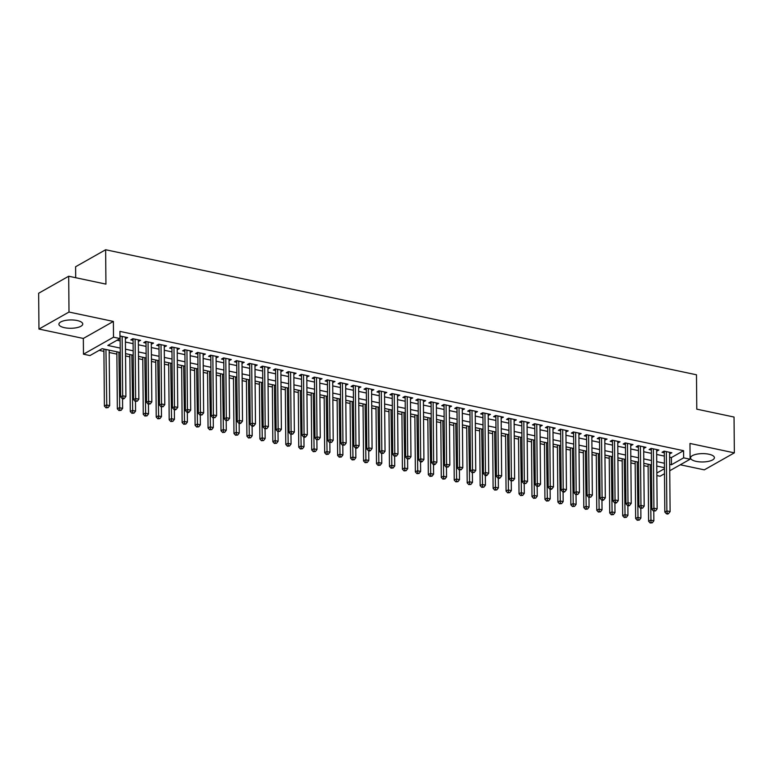 <?xml version="1.0" encoding="UTF-8"?>
<svg xmlns="http://www.w3.org/2000/svg" width="773" height="773" viewBox="0 0 773 773"><rect width="100%" height="100%" fill="white"/><g stroke="black" fill="none" stroke-linecap="round" stroke-linejoin="round"><path stroke-width="1.16" d="M64.497 327.694A11.924 4.174 179.5 0 0 76.614 327.713A11.924 4.174 179.5 0 0 82.75 324.013A11.924 4.174 179.5 0 0 77.155 320.524A11.924 4.174 179.5 0 0 65.038 320.505A11.924 4.174 179.5 0 0 58.903 324.216A11.924 4.174 179.5 0 0 64.497 327.694M696.154 461.375A11.924 4.174 179.5 0 0 708.281 461.394A11.924 4.174 179.5 0 0 714.416 457.693A11.924 4.174 179.5 0 0 708.822 454.205A11.924 4.174 179.5 0 0 696.695 454.186A11.924 4.174 179.5 0 0 690.56 457.896A11.924 4.174 179.5 0 0 696.154 461.375M120.25 352.507L102.133 348.671L89.958 355.57L83.474 354.198L113.515 337.192L119.999 338.564L107.814 345.454L120.211 348.082M83.339 338.448L113.38 321.433L69 312.041L68.691 276.232L38.65 293.247L38.959 329.056L83.339 338.448L83.474 354.198M75.696 277.72L75.599 266.753L105.64 249.747L696.483 374.789L696.782 409.159L734.041 417.043L734.35 452.852L689.97 443.46L690.105 459.22L669.747 470.747M680.288 464.776L704.309 469.858L734.35 452.852M664.5 473.723L660.074 476.226L656.857 475.55M99.147 350.372L103.92 351.377M109.206 352.498L116.878 354.121M125.545 355.957L129.835 356.865M138.502 358.701L142.792 359.6M151.46 361.435L155.75 362.344M164.417 364.18L168.707 365.088M177.375 366.924L181.665 367.832M190.332 369.668L194.622 370.576M203.289 372.412L207.579 373.311M216.247 375.147L220.537 376.055M229.204 377.891L233.494 378.799M242.162 380.635L246.452 381.543M255.119 383.379L259.399 384.287M268.076 386.123L272.357 387.022M281.034 388.858L285.314 389.766M293.991 391.602L298.272 392.51M306.949 394.346L311.229 395.254M319.906 397.09L324.187 397.998M332.863 399.834L337.144 400.733M345.821 402.569L350.101 403.477M358.778 405.313L363.059 406.221M371.736 408.057L376.016 408.965M384.693 410.801L388.974 411.709M397.651 413.545L401.931 414.444M410.608 416.28L414.888 417.188M423.565 419.024L427.846 419.932M436.523 421.768L440.803 422.676M449.48 424.512L453.761 425.421M462.438 427.247L466.718 428.155M475.395 429.991L479.675 430.899M488.352 432.735L492.633 433.643M501.31 435.479L505.59 436.387M514.267 438.223L518.548 439.132M527.225 440.958L531.505 441.866M540.172 443.702L544.463 444.61M553.13 446.446L557.42 447.354M566.087 449.19L570.377 450.099M579.045 451.934L583.335 452.833M592.002 454.669L596.292 455.577M604.959 457.413L609.25 458.321M617.917 460.157L622.207 461.066M630.874 462.901L635.164 463.81M643.832 465.646L648.122 466.544M69 312.041L38.959 329.056M125.4 338.719L127.651 337.608L119.97 335.984M138.357 341.453L140.609 340.352L132.83 338.709L130.801 339.859L133.072 340.342M151.315 344.198L153.566 343.096L145.788 341.453L143.759 342.603L146.029 343.077M164.272 346.942L166.524 345.84L158.745 344.198L156.716 345.347L158.987 345.821M177.23 349.686L179.481 348.584L171.703 346.932L169.673 348.082L171.944 348.565M190.187 352.42L192.438 351.319L184.66 349.676L182.631 350.826L184.902 351.309M203.144 355.165L205.396 354.063L197.617 352.42L195.588 353.57L197.859 354.053M216.102 357.909L218.353 356.807L210.575 355.165L208.546 356.314L210.816 356.788M229.059 360.653L231.311 359.551L223.532 357.909L221.503 359.059L223.774 359.532M242.017 363.397L244.268 362.295L236.49 360.643L234.461 361.793L236.731 362.276M254.974 366.131L257.225 365.03L249.447 363.387L247.418 364.537L249.689 365.02M267.931 368.876L270.183 367.774L262.405 366.131L260.375 367.281L262.646 367.764M280.879 371.62L283.14 370.518L275.362 368.876L273.333 370.025L275.603 370.499M293.837 374.364L296.098 373.262L288.319 371.62L286.29 372.76L288.561 373.243M306.794 377.108L309.055 376.007L301.277 374.354L299.248 375.504L301.518 375.987M319.751 379.843L322.012 378.741L314.234 377.098L312.205 378.248L314.476 378.731M332.709 382.587L334.97 381.485L327.192 379.843L325.162 380.992L327.433 381.476M345.666 385.331L347.927 384.229L340.149 382.587L338.12 383.737L340.391 384.21M358.624 388.075L360.885 386.973L353.106 385.331L351.077 386.471L353.348 386.954M371.581 390.819L373.842 389.718L366.064 388.065L364.035 389.215L366.305 389.698M384.539 393.554L386.79 392.452L379.021 390.809L376.992 391.959L379.263 392.442M397.496 396.298L399.747 395.196L391.979 393.554L389.95 394.703L392.211 395.187M410.453 399.042L412.705 397.94L404.936 396.298L402.907 397.448L405.168 397.921M423.411 401.786L425.662 400.685L417.893 399.042L415.864 400.182L418.125 400.665M436.368 404.53L438.62 403.429L430.851 401.776L428.822 402.926L431.083 403.409M449.326 407.265L451.577 406.163L443.808 404.521L441.779 405.67L444.04 406.154M462.283 410.009L464.534 408.907L456.766 407.265L454.737 408.415L456.998 408.898M475.24 412.753L477.492 411.651L469.723 410.009L467.694 411.159L469.955 411.632M488.198 415.497L490.449 414.396L482.681 412.743L480.651 413.893L482.912 414.376M501.155 418.241L503.407 417.14L495.638 415.488L493.609 416.637L495.87 417.12M514.113 420.976L516.364 419.874L508.595 418.232L506.566 419.381L508.827 419.865M527.07 423.72L529.321 422.618L521.553 420.976L519.524 422.126L521.785 422.599M540.027 426.464L542.279 425.363L534.51 423.72L532.481 424.87L534.742 425.343M552.985 429.208L555.236 428.107L547.468 426.454L545.429 427.604L547.699 428.087M565.942 431.952L568.194 430.851L560.425 429.199L558.386 430.348L560.657 430.832M578.9 434.687L581.151 433.585L573.373 431.943L571.344 433.093L573.614 433.576M591.857 437.431L594.108 436.33L586.33 434.687L584.301 435.837L586.572 436.31M604.815 440.175L607.066 439.074L599.288 437.431L597.258 438.581L599.529 439.054M617.772 442.919L620.023 441.818L612.245 440.166L610.216 441.315L612.487 441.798M630.729 445.663L632.981 444.562L625.202 442.91L623.173 444.06L625.444 444.543M643.687 448.398L645.938 447.296L638.16 445.654L636.131 446.804L638.401 447.287M656.644 451.142L658.896 450.041L651.117 448.398L649.088 449.548L651.359 450.021M669.631 457.21L671.389 457.577L683.564 450.688L119.931 331.404L119.999 338.564M117.003 340.255L120.144 340.922M125.429 342.033L133.101 343.656M138.386 344.777L146.058 346.401M151.344 347.521L159.016 349.145M164.301 350.266L171.973 351.889M177.259 353L184.931 354.633M190.216 355.744L197.888 357.368M203.173 358.488L210.845 360.112M216.131 361.233L223.803 362.856M229.088 363.977L236.76 365.6M242.046 366.711L249.718 368.344M255.003 369.455L262.675 371.079M267.96 372.2L275.632 373.823M280.908 374.944L288.59 376.567M293.866 377.688L301.547 379.311M306.823 380.422L314.505 382.055M319.78 383.166L327.462 384.79M332.738 385.911L340.42 387.534M345.695 388.655L353.377 390.278M358.653 391.399L366.334 393.022M371.61 394.133L379.292 395.757M384.567 396.878L392.24 398.501M397.525 399.622L405.197 401.245M410.482 402.366L418.154 403.989M423.44 405.11L431.112 406.733M436.397 407.844L444.069 409.468M449.355 410.589L457.027 412.212M462.312 413.333L469.984 414.956M475.269 416.077L482.941 417.7M488.227 418.821L495.899 420.444M501.184 421.556L508.856 423.179M514.142 424.3L521.814 425.923M527.099 427.044L534.771 428.667M540.056 429.788L547.728 431.411M553.014 432.532L560.686 434.155M565.971 435.267L573.643 436.89M578.929 438.011L586.601 439.634M591.886 440.755L599.558 442.378M604.844 443.499L612.516 445.122M617.801 446.243L625.473 447.867M630.758 448.978L638.43 450.601M643.716 451.722L651.388 453.345M656.673 454.466L664.345 456.089M669.602 453.886L671.853 452.785L664.075 451.142L662.046 452.292L664.316 452.765M113.38 321.433L113.515 337.192M683.564 450.688L683.632 457.848L690.105 459.22M68.691 276.232L105.94 284.116L105.64 249.747M664.442 467.684L656.77 466.051M651.484 464.94L643.812 463.317M638.527 462.196L630.855 460.573M625.57 459.452L617.898 457.829M612.612 456.708L604.94 455.084M599.664 453.973L591.983 452.34M586.707 451.229L579.025 449.606M573.75 448.485L566.068 446.862M560.792 445.741L553.11 444.117M547.835 442.997L540.153 441.373M534.877 440.262L527.196 438.629M521.92 437.518L514.238 435.895M508.963 434.774L501.281 433.151M496.005 432.03L488.323 430.406M483.048 429.286L475.376 427.662M470.09 426.551L462.418 424.928M457.133 423.807L449.461 422.184M444.175 421.063L436.503 419.439M431.218 418.319L423.546 416.695M418.261 415.574L410.589 413.951M405.303 412.84L397.631 411.217M392.346 410.096L384.674 408.473M379.388 407.352L371.716 405.728M366.431 404.608L358.759 402.984M353.474 401.863L345.802 400.24M340.516 399.129L332.844 397.506M327.559 396.385L319.887 394.761M314.601 393.641L306.929 392.017M301.644 390.896L293.972 389.273M288.687 388.152L281.014 386.529M275.729 385.418L268.057 383.795M262.772 382.674L255.1 381.05M249.814 379.93L242.142 378.306M236.857 377.185L229.185 375.562M223.899 374.441L216.227 372.818M210.942 371.707L203.27 370.083M197.985 368.963L190.313 367.339M185.027 366.218L177.355 364.595M172.07 363.474L164.398 361.851M159.112 360.74L151.44 359.107M146.165 357.996L138.483 356.372M133.207 355.251L125.526 353.628M656.828 473.018L664.451 468.709M669.689 464.37L671.457 464.747L683.632 457.848M125.487 349.193L133.169 350.826M138.444 351.937L146.126 353.561M151.402 354.681L159.074 356.305M164.359 357.426L172.031 359.049M177.317 360.17L184.989 361.793M190.274 362.904L197.946 364.537M203.231 365.648L210.903 367.272M216.189 368.392L223.861 370.016M229.146 371.137L236.818 372.76M242.104 373.881L249.776 375.504M255.061 376.615L262.733 378.248M268.018 379.359L275.69 380.983M280.976 382.104L288.648 383.727M293.933 384.848L301.605 386.471M306.891 387.592L314.563 389.215M319.848 390.326L327.52 391.95M332.805 393.071L340.478 394.694M345.763 395.815L353.435 397.438M358.72 398.559L366.392 400.182M371.678 401.303L379.35 402.926M384.635 404.037L392.307 405.661M397.593 406.782L405.265 408.405M410.55 409.526L418.222 411.149M423.507 412.27L431.179 413.893M436.465 415.014L444.137 416.637M449.422 417.749L457.094 419.372M462.38 420.493L470.052 422.116M475.337 423.237L483.009 424.86M488.285 425.981L495.966 427.604M501.242 428.725L508.924 430.348M514.2 431.46L521.881 433.083M527.157 434.204L534.839 435.827M540.114 436.948L547.796 438.571M553.072 439.692L560.754 441.315M566.029 442.436L573.711 444.06M578.987 445.171L586.668 446.794M591.944 447.915L599.626 449.538M604.901 450.659L612.574 452.282M617.859 453.403L625.531 455.026M630.816 456.147L638.488 457.771M643.774 458.882L651.446 460.505M656.731 461.626L664.403 463.249M671.389 457.577L671.457 464.747M669.805 452.35L669.824 453.935M656.847 449.606L656.866 451.19M643.89 446.871L643.909 448.446M630.932 444.127L630.952 445.702M617.975 441.383L617.994 442.968M605.027 438.639L605.037 440.224M592.07 435.895L592.079 437.479M579.112 433.16L579.122 434.735M566.155 430.416L566.165 431.991M553.197 427.672L553.207 429.257M540.24 424.928L540.25 426.512M527.283 422.184L527.292 423.768M514.325 419.449L514.335 421.024M501.368 416.705L501.377 418.29M488.41 413.961L488.42 415.545M475.453 411.217L475.463 412.801M462.496 408.473L462.505 410.057M449.538 405.738L449.548 407.313M436.581 402.994L436.59 404.579M423.623 400.25L423.633 401.834M410.666 397.506L410.676 399.09M397.709 394.761L397.718 396.346M384.751 392.027L384.761 393.602M371.794 389.283L371.803 390.867M358.836 386.539L358.846 388.123M345.879 383.795L345.898 385.379M332.921 381.05L332.941 382.635M319.964 378.316L319.983 379.891M307.007 375.572L307.026 377.156M294.049 372.828L294.069 374.412M281.092 370.083L281.111 371.668M268.134 367.339L268.154 368.924M255.177 364.605L255.196 366.18M242.22 361.861L242.239 363.445M229.262 359.116L229.281 360.701M216.305 356.372L216.324 357.957M203.347 353.638L203.367 355.213M190.39 350.894L190.409 352.469M177.432 348.15L177.452 349.734M164.485 345.405L164.494 346.99M151.527 342.661L151.537 344.246M138.57 339.927L138.58 341.502M125.613 337.183L125.622 338.758M664.867 451.306L664.307 451.625L664.828 512.064L666.867 510.914L666.345 451.616M667.244 513.33L666.432 513.794L667.727 514.064L668.539 513.601L667.244 513.33L666.867 510.914L670.104 511.6L669.582 452.302M664.828 512.064L666.432 513.794M668.539 513.601L670.104 511.6M648.103 464.215L648.595 521.263L650.624 520.113L653.861 520.799L653.784 511.117M650.141 464.65L651.001 522.529L650.19 522.983L652.296 522.799L651.001 522.529M653.861 520.799L652.296 522.799M650.19 522.983L648.595 521.263M651.91 448.562L651.349 448.881L651.871 509.32L653.91 508.18L653.388 448.871M654.287 510.586L653.475 511.05L655.581 510.866L654.287 510.586L653.91 508.18L657.147 508.856L656.625 449.557M651.871 509.32L653.475 511.05M655.581 510.866L657.147 508.856M638.952 445.818L638.392 446.137L638.923 506.586L640.952 505.436L640.43 446.137M641.329 507.842L640.517 508.305L642.624 508.122L641.329 507.842L640.952 505.436L644.189 506.122L643.667 446.823M638.923 506.586L640.517 508.305M642.624 508.122L644.189 506.122M625.995 443.074L625.434 443.393L625.966 503.841L627.995 502.692L627.473 443.393M628.372 505.107L627.56 505.561L628.855 505.842L629.666 505.378L628.372 505.107L627.995 502.692L631.232 503.378L630.71 444.079M625.966 503.841L627.56 505.561M629.666 505.378L631.232 503.378M613.037 440.339L612.477 440.649L613.008 501.097L615.037 499.947L614.516 440.649M615.414 502.363L614.603 502.817L615.897 503.097L616.709 502.634L615.414 502.363L615.037 499.947L618.274 500.633L617.753 441.335M613.008 501.097L614.603 502.817M616.709 502.634L618.274 500.633M635.145 461.481L635.638 518.519L637.667 517.369L640.904 518.055L640.827 508.373M637.184 461.906L638.044 519.785L637.232 520.239L639.339 520.055L638.044 519.785M640.904 518.055L639.339 520.055M637.232 520.239L635.638 518.519M622.188 458.737L622.68 515.775L624.71 514.625L627.947 515.311L627.869 505.629M624.226 459.172L625.086 517.04L624.275 517.504L626.381 517.311L625.086 517.04M627.947 515.311L626.381 517.311M624.275 517.504L622.68 515.775M609.23 455.993L609.723 513.03L611.752 511.881L614.989 512.567L614.912 502.885M611.269 456.428L612.129 514.296L611.317 514.76L613.424 514.576L612.129 514.296M614.989 512.567L613.424 514.576M611.317 514.76L609.723 513.03M596.273 453.249L596.766 510.296L598.795 509.146L602.032 509.832L601.954 500.141M598.312 453.683L599.172 511.552L598.36 512.016L600.476 511.832L599.172 511.552M602.032 509.832L600.476 511.832M598.36 512.016L596.766 510.296M600.08 437.595L599.519 437.914L600.051 498.353L602.08 497.203L601.558 437.905M602.457 499.619L601.645 500.083L602.94 500.353L603.752 499.889L602.457 499.619L602.08 497.203L605.317 497.889L604.795 438.591M600.051 498.353L601.645 500.083M603.752 499.889L605.317 497.889M583.315 450.514L583.808 507.552L585.837 506.402L589.074 507.088L588.997 497.406M585.354 450.939L586.214 508.818L585.403 509.272L587.519 509.088L586.214 508.818M589.074 507.088L587.519 509.088M585.403 509.272L583.808 507.552M587.122 434.851L586.562 435.17L587.094 495.619L589.123 494.469L588.601 435.17M589.499 496.875L588.688 497.339L590.794 497.155L589.499 496.875L589.123 494.469L592.36 495.155L591.838 435.846M587.094 495.619L588.688 497.339M590.794 497.155L592.36 495.155M570.358 447.77L570.851 504.808L572.88 503.658L576.117 504.344L576.04 494.662M572.397 448.195L573.257 506.073L572.445 506.528L574.561 506.344L573.257 506.073M576.117 504.344L574.561 506.344M572.445 506.528L570.851 504.808M574.165 432.107L573.605 432.426L574.136 492.874L576.165 491.725L575.643 432.426M576.542 494.131L575.73 494.594L577.837 494.411L576.542 494.131L576.165 491.725L579.402 492.411L578.88 433.112M574.136 492.874L575.73 494.594M577.837 494.411L579.402 492.411M557.401 445.026L557.893 502.064L559.923 500.914L563.169 501.6L563.082 491.918M559.439 445.461L560.309 503.329L559.488 503.793L561.604 503.6L560.309 503.329M563.169 501.6L561.604 503.6M559.488 503.793L557.893 502.064M561.208 429.373L560.647 429.682L561.179 490.13L563.208 488.98L562.686 429.682M563.585 491.396L562.773 491.85L564.068 492.13L564.879 491.667L563.585 491.396L563.208 488.98L566.445 489.667L565.923 430.368M561.179 490.13L562.773 491.85M564.879 491.667L566.445 489.667M544.443 442.282L544.936 499.319L546.965 498.17L550.212 498.856L550.125 489.174M546.482 442.716L547.352 500.585L546.54 501.049L548.646 500.865L547.352 500.585M550.212 498.856L548.646 500.865M546.54 501.049L544.936 499.319M548.25 426.628L547.69 426.938L548.221 487.386L550.25 486.236L549.729 426.938M550.627 488.652L549.816 489.106L551.11 489.386L551.922 488.923L550.627 488.652L550.25 486.236L553.487 486.922L552.966 427.624M548.221 487.386L549.816 489.106M551.922 488.923L553.487 486.922M535.293 423.884L534.732 424.203L535.264 484.642L537.293 483.492L536.771 424.193M537.67 485.908L536.858 486.372L538.965 486.178L537.67 485.908L537.293 483.492L540.53 484.178L540.008 424.879M535.264 484.642L536.858 486.372M538.965 486.178L540.53 484.178M522.335 421.14L521.775 421.459L522.306 481.908L524.336 480.758L523.814 421.459M524.712 483.164L523.901 483.627L526.007 483.444L524.712 483.164L524.336 480.758L527.572 481.444L527.06 422.135M522.306 481.908L523.901 483.627M526.007 483.444L527.572 481.444M509.378 418.396L508.818 418.715L509.349 479.163L511.378 478.014L510.856 418.715M511.755 480.42L510.943 480.883L513.05 480.7L511.755 480.42L511.378 478.014L514.615 478.7L514.103 419.401M509.349 479.163L510.943 480.883M513.05 480.7L514.615 478.7M496.421 415.661L495.86 415.971L496.392 476.419L498.421 475.269L497.899 415.971M498.798 477.685L497.986 478.139L499.281 478.419L500.092 477.956L498.798 477.685L498.421 475.269L501.658 475.955L501.146 416.657M496.392 476.419L497.986 478.139M500.092 477.956L501.658 475.955M483.463 412.917L482.903 413.236L483.434 473.675L485.463 472.525L484.942 413.226M485.84 474.941L485.029 475.395L486.323 475.675L487.135 475.211L485.84 474.941L485.463 472.525L488.7 473.211L488.188 413.913M483.434 473.675L485.029 475.395M487.135 475.211L488.7 473.211M470.506 410.173L469.945 410.492L470.477 470.931L472.506 469.781L471.984 410.482M472.883 472.197L472.071 472.661L474.178 472.467L472.883 472.197L472.506 469.781L475.743 470.467L475.231 411.168M470.477 470.931L472.071 472.661M474.178 472.467L475.743 470.467M457.548 407.429L456.988 407.748L457.519 468.196L459.549 467.047L459.027 407.748M459.925 469.453L459.114 469.916L461.22 469.733L459.925 469.453L459.549 467.047L462.785 467.733L462.273 408.434M457.519 468.196L459.114 469.916M461.22 469.733L462.785 467.733M444.591 404.685L444.031 405.004L444.562 465.452L446.591 464.302L446.069 405.004M446.968 466.708L446.156 467.172L448.263 466.989L446.968 466.708L446.591 464.302L449.828 464.988L449.316 405.69M444.562 465.452L446.156 467.172M448.263 466.989L449.828 464.988M431.634 401.95L431.073 402.26L431.605 462.708L433.634 461.558L433.112 402.26M434.011 463.974L433.199 464.428L434.494 464.708L435.305 464.244L434.011 463.974L433.634 461.558L436.871 462.244L436.359 402.946M431.605 462.708L433.199 464.428M435.305 464.244L436.871 462.244M418.676 399.206L418.116 399.525L418.647 459.964L420.676 458.814L420.154 399.515M421.053 461.23L420.241 461.684L421.536 461.964L422.348 461.5L421.053 461.23L420.676 458.814L423.913 459.5L423.401 400.201M418.647 459.964L420.241 461.684M422.348 461.5L423.913 459.5M405.719 396.462L405.158 396.781L405.69 457.22L407.719 456.07L407.207 396.771M408.096 458.486L407.284 458.949L409.39 458.756L408.096 458.486L407.719 456.07L410.956 456.756L410.444 397.457M405.69 457.22L407.284 458.949M409.39 458.756L410.956 456.756M531.486 439.537L531.979 496.585L534.008 495.435L537.254 496.121L537.167 486.43M533.525 439.972L534.394 497.841L533.583 498.305L535.689 498.121L534.394 497.841M537.254 496.121L535.689 498.121M533.583 498.305L531.979 496.585M518.528 436.803L519.021 493.841L521.05 492.691L524.297 493.377L524.21 483.695M520.567 437.228L521.437 495.106L520.625 495.561L522.732 495.377L521.437 495.106M524.297 493.377L522.732 495.377M520.625 495.561L519.021 493.841M505.571 434.059L506.064 491.097L508.093 489.947L511.34 490.633L511.253 480.951M507.61 434.484L508.479 492.362L507.668 492.816L509.774 492.633L508.479 492.362M511.34 490.633L509.774 492.633M507.668 492.816L506.064 491.097M492.614 431.315L493.106 488.352L495.135 487.203L498.382 487.889L498.295 478.207M494.652 431.749L495.522 489.618L494.71 490.082L496.817 489.889L495.522 489.618M498.382 487.889L496.817 489.889M494.71 490.082L493.106 488.352M479.656 428.571L480.149 485.608L482.178 484.468L485.425 485.144L485.338 475.463M481.695 429.005L482.565 486.874L481.753 487.338L483.859 487.154L482.565 486.874M485.425 485.144L483.859 487.154M481.753 487.338L480.149 485.608M466.699 425.826L467.192 482.874L469.221 481.724L472.467 482.41L472.38 472.718M468.738 426.261L469.607 484.13L468.796 484.594L470.902 484.41L469.607 484.13M472.467 482.41L470.902 484.41M468.796 484.594L467.192 482.874M453.741 423.092L454.234 480.13L456.273 478.98L459.51 479.666L459.423 469.984M455.78 423.517L456.65 481.395L455.838 481.85L457.945 481.666L456.65 481.395M459.51 479.666L457.945 481.666M455.838 481.85L454.234 480.13M440.784 420.348L441.277 477.385L443.316 476.236L446.552 476.922L446.465 467.24M442.823 420.783L443.692 478.651L442.881 479.105L444.987 478.922L443.692 478.651M446.552 476.922L444.987 478.922M442.881 479.105L441.277 477.385M427.827 417.604L428.329 474.641L430.358 473.491L433.595 474.178L433.508 464.496M429.865 418.038L430.735 475.907L429.923 476.371L432.03 476.178L430.735 475.907M433.595 474.178L432.03 476.178M429.923 476.371L428.329 474.641M414.869 414.859L415.372 471.897L417.401 470.757L420.638 471.433L420.551 461.752M416.918 415.294L417.778 473.163L416.966 473.627L419.072 473.443L417.778 473.163M420.638 471.433L419.072 473.443M416.966 473.627L415.372 471.897M401.912 412.115L402.414 469.163L404.443 468.013L407.68 468.699L407.593 459.007M403.96 412.55L404.82 470.419L404.008 470.883L406.115 470.699L404.82 470.419M407.68 468.699L406.115 470.699M404.008 470.883L402.414 469.163M388.954 409.381L389.457 466.419L391.486 465.269L394.723 465.955L394.636 456.273M391.003 409.806L391.863 467.684L391.051 468.138L393.157 467.955L391.863 467.684M394.723 465.955L393.157 467.955M391.051 468.138L389.457 466.419M392.761 393.718L392.201 394.037L392.732 454.485L394.761 453.336L394.249 394.037M395.138 455.741L394.327 456.205L396.433 456.022L395.138 455.741L394.761 453.336L397.998 454.022L397.486 394.723M392.732 454.485L394.327 456.205M396.433 456.022L397.998 454.022M379.804 390.974L379.243 391.293L379.775 451.741L381.804 450.591L381.292 391.293M382.181 453.007L381.369 453.461L383.476 453.278L382.181 453.007L381.804 450.591L385.041 451.277L384.529 391.979M379.775 451.741L381.369 453.461M383.476 453.278L385.041 451.277M366.846 388.239L366.296 388.548L366.817 448.997L368.847 447.847L368.334 388.548M369.223 450.263L368.412 450.717L369.707 450.997L370.528 450.533L369.223 450.263L368.847 447.847L372.084 448.533L371.571 389.234M366.817 448.997L368.412 450.717M370.528 450.533L372.084 448.533M353.889 385.495L353.338 385.814L353.86 446.253L355.889 445.103L355.377 385.804M356.266 447.519L355.454 447.973L356.759 448.253L357.57 447.789L356.266 447.519L355.889 445.103L359.126 445.789L358.614 386.49M353.86 446.253L355.454 447.973M357.57 447.789L359.126 445.789M375.997 406.637L376.499 463.674L378.528 462.525L381.765 463.211L381.678 453.529M378.045 407.071L378.905 464.94L378.094 465.394L380.2 465.211L378.905 464.94M381.765 463.211L380.2 465.211M378.094 465.394L376.499 463.674M363.039 403.893L363.542 460.93L365.571 459.78L368.808 460.466L368.721 450.785M365.088 404.327L365.948 462.196L365.136 462.66L367.243 462.467L365.948 462.196M368.808 460.466L367.243 462.467M365.136 462.66L363.542 460.93M350.082 401.148L350.584 458.186L352.614 457.046L355.851 457.732L355.764 448.04M352.13 401.583L352.99 459.452L352.179 459.916L354.285 459.732L352.99 459.452M355.851 457.732L354.285 459.732M352.179 459.916L350.584 458.186M337.125 398.404L337.627 455.452L339.656 454.302L342.893 454.988L342.806 445.296M339.173 398.839L340.033 456.708L339.221 457.172L341.328 456.988L340.033 456.708M342.893 454.988L341.328 456.988M339.221 457.172L337.627 455.452M340.932 382.751L340.381 383.07L340.903 443.509L342.932 442.359L342.42 383.06M343.309 444.775L342.497 445.238L344.613 445.045L343.309 444.775L342.932 442.359L346.169 443.045L345.657 383.746M340.903 443.509L342.497 445.238M344.613 445.045L346.169 443.045M324.167 395.67L324.67 452.707L326.699 451.558L329.936 452.244L329.849 442.562M326.216 396.095L327.076 453.973L326.264 454.427L328.37 454.244L327.076 453.973M329.936 452.244L328.37 454.244M326.264 454.427L324.67 452.707M327.974 380.007L327.423 380.326L327.945 440.774L329.974 439.624L329.462 380.326M330.351 442.03L329.54 442.494L331.656 442.311L330.351 442.03L329.974 439.624L333.211 440.31L332.699 381.012M327.945 440.774L329.54 442.494M331.656 442.311L333.211 440.31M311.21 392.926L311.712 449.963L313.741 448.813L316.978 449.5L316.891 439.818M313.258 393.36L314.118 451.229L313.307 451.683L315.413 451.5L314.118 451.229M316.978 449.5L315.413 451.5M313.307 451.683L311.712 449.963M315.026 377.263L314.466 377.582L314.988 438.03L317.017 436.88L316.505 377.582M317.403 439.296L316.582 439.75L318.698 439.566L317.403 439.296L317.017 436.88L320.264 437.566L319.742 378.268M314.988 438.03L316.582 439.75M318.698 439.566L320.264 437.566M298.252 390.181L298.755 447.219L300.784 446.069L304.021 446.755L303.934 437.074M300.301 390.616L301.161 448.485L300.349 448.949L302.456 448.755L301.161 448.485M304.021 446.755L302.456 448.755M300.349 448.949L298.755 447.219M302.069 374.528L301.509 374.837L302.03 435.286L304.06 434.136L303.547 374.837M304.446 436.552L303.634 437.006L304.929 437.286L305.741 436.822L304.446 436.552L304.06 434.136L307.306 434.822L306.784 375.523M302.03 435.286L303.634 437.006M305.741 436.822L307.306 434.822M285.295 387.437L285.797 444.485L287.827 443.335L291.063 444.021L290.977 434.329M287.343 387.872L288.203 445.741L287.392 446.205L289.498 446.021L288.203 445.741M291.063 444.021L289.498 446.021M287.392 446.205L285.797 444.485M289.112 371.784L288.551 372.103L289.073 432.542L291.102 431.392L290.59 372.093M291.489 433.808L290.677 434.271L292.783 434.078L291.489 433.808L291.102 431.392L294.349 432.078L293.827 372.779M289.073 432.542L290.677 434.271M292.783 434.078L294.349 432.078M272.338 384.693L272.84 441.741L274.869 440.591L278.106 441.277L278.019 431.585M274.386 385.128L275.246 442.997L274.434 443.46L276.541 443.277L275.246 442.997M278.106 441.277L276.541 443.277M274.434 443.46L272.84 441.741M276.154 369.04L275.594 369.359L276.116 429.798L278.145 428.648L277.633 369.349M278.531 431.063L277.72 431.527L279.826 431.344L278.531 431.063L278.145 428.648L281.391 429.334L280.87 370.035M276.116 429.798L277.72 431.527M279.826 431.344L281.391 429.334M259.38 381.959L259.883 438.996L261.912 437.847L265.149 438.533L265.062 428.851M261.429 382.384L262.289 440.262L261.477 440.716L263.583 440.533L262.289 440.262M265.149 438.533L263.583 440.533M261.477 440.716L259.883 438.996M263.197 366.296L262.636 366.615L263.158 427.063L265.187 425.913L264.675 366.615M265.574 428.319L264.762 428.783L266.869 428.6L265.574 428.319L265.187 425.913L268.434 426.599L267.912 367.301M263.158 427.063L264.762 428.783M266.869 428.6L268.434 426.599M246.423 379.214L246.925 436.252L248.954 435.102L252.191 435.788L252.104 426.107M248.471 379.649L249.331 437.518L248.519 437.972L250.626 437.789L249.331 437.518M252.191 435.788L250.626 437.789M248.519 437.972L246.925 436.252M250.239 363.552L249.679 363.87L250.201 424.319L252.23 423.169L251.718 363.87M252.616 425.585L251.805 426.039L253.1 426.319L253.911 425.855L252.616 425.585L252.23 423.169L255.476 423.855L254.955 364.556M250.201 424.319L251.805 426.039M253.911 425.855L255.476 423.855M233.465 376.47L233.968 433.508L235.997 432.358L239.234 433.044L239.147 423.362M235.514 376.905L236.374 434.774L235.562 435.238L237.669 435.044L236.374 434.774M239.234 433.044L237.669 435.044M235.562 435.238L233.968 433.508M237.282 360.817L236.722 361.126L237.243 421.575L239.272 420.425L238.76 361.126M239.659 422.841L238.847 423.295L240.142 423.575L240.954 423.111L239.659 422.841L239.272 420.425L242.519 421.111L241.997 361.812M237.243 421.575L238.847 423.295M240.954 423.111L242.519 421.111M220.508 373.726L221.01 430.774L223.039 429.624L226.276 430.31L226.199 420.618M222.556 374.161L223.416 432.03L222.605 432.494L224.711 432.31L223.416 432.03M226.276 430.31L224.711 432.31M222.605 432.494L221.01 430.774M224.325 358.073L223.764 358.392L224.286 418.831L226.315 417.681L225.803 358.382M226.702 420.097L225.89 420.56L227.996 420.367L226.702 420.097L226.315 417.681L229.562 418.367L229.04 359.068M224.286 418.831L225.89 420.56M227.996 420.367L229.562 418.367M207.551 370.982L208.053 428.029L210.082 426.88L213.319 427.566L213.242 417.874M209.599 371.417L210.459 429.286L209.647 429.749L211.754 429.566L210.459 429.286M213.319 427.566L211.754 429.566M209.647 429.749L208.053 428.029M211.367 355.329L210.807 355.648L211.329 416.087L213.367 414.937L212.846 355.638M213.744 417.352L212.933 417.816L215.039 417.633L213.744 417.352L213.367 414.937L216.604 415.623L216.082 356.324M211.329 416.087L212.933 417.816M215.039 417.633L216.604 415.623M194.603 368.248L195.096 425.285L197.125 424.135L200.362 424.821L200.284 415.14M196.642 368.673L197.502 426.551L196.69 427.005L198.796 426.822L197.502 426.551M200.362 424.821L198.796 426.822M196.69 427.005L195.096 425.285M198.41 352.585L197.849 352.903L198.371 413.352L200.41 412.202L199.888 352.903M200.787 414.608L199.975 415.072L202.082 414.888L200.787 414.608L200.41 412.202L203.647 412.888L203.125 353.59M198.371 413.352L199.975 415.072M202.082 414.888L203.647 412.888M181.645 365.503L182.138 422.541L184.167 421.391L187.404 422.077L187.327 412.396M183.684 365.938L184.544 423.807L183.732 424.261L185.839 424.077L184.544 423.807M187.404 422.077L185.839 424.077M183.732 424.261L182.138 422.541M185.452 349.84L184.892 350.159L185.423 410.608L187.453 409.458L186.931 350.159M187.829 411.874L187.018 412.328L188.312 412.608L189.124 412.144L187.829 411.874L187.453 409.458L190.689 410.144L190.168 350.845M185.423 410.608L187.018 412.328M189.124 412.144L190.689 410.144M168.688 362.759L169.181 419.797L171.21 418.647L174.447 419.333L174.369 409.651M170.727 363.194L171.587 421.063L170.775 421.527L172.881 421.333L171.587 421.063M174.447 419.333L172.881 421.333M170.775 421.527L169.181 419.797M172.495 347.106L171.935 347.415L172.466 407.864L174.495 406.714L173.973 347.415M174.872 409.13L174.06 409.584L175.355 409.864L176.167 409.4L174.872 409.13L174.495 406.714L177.732 407.4L177.21 348.101M172.466 407.864L174.06 409.584M176.167 409.4L177.732 407.4M155.731 360.015L156.223 417.062L158.252 415.913L161.489 416.599L161.412 406.907M157.769 360.45L158.629 418.319L157.818 418.782L159.934 418.599L158.629 418.319M161.489 416.599L159.934 418.599M157.818 418.782L156.223 417.062M159.538 344.362L158.977 344.681L159.509 405.12L161.538 403.97L161.016 344.671M161.915 406.385L161.103 406.849L163.209 406.656L161.915 406.385L161.538 403.97L164.775 404.656L164.253 345.357M159.509 405.12L161.103 406.849M163.209 406.656L164.775 404.656M142.773 357.271L143.266 414.318L145.295 413.169L148.532 413.855L148.455 404.163M144.812 357.706L145.672 415.574L144.86 416.038L146.976 415.855L145.672 415.574M148.532 413.855L146.976 415.855M144.86 416.038L143.266 414.318M146.58 341.618L146.02 341.937L146.551 402.375L148.58 401.235L148.058 341.927M148.957 403.641L148.145 404.105L150.252 403.921L148.957 403.641L148.58 401.235L151.817 401.912L151.295 342.613M146.551 402.375L148.145 404.105M150.252 403.921L151.817 401.912M129.816 354.536L130.308 411.574L132.338 410.424L135.575 411.11L135.497 401.429M131.854 354.962L132.714 412.84L131.903 413.294L134.019 413.111L132.714 412.84M135.575 411.11L134.019 413.111M131.903 413.294L130.308 411.574M133.623 338.874L133.062 339.192L133.594 399.641L135.623 398.491L135.101 339.192M136 400.897L135.188 401.361L137.294 401.177L136 400.897L135.623 398.491L138.86 399.177L138.338 339.878M133.594 399.641L135.188 401.361M137.294 401.177L138.86 399.177M116.858 351.792L117.351 408.83L119.38 407.68L122.627 408.366L122.54 398.684M118.897 352.227L119.757 410.096L118.945 410.55L121.061 410.366L119.757 410.096M122.627 408.366L121.061 410.366M118.945 410.55L117.351 408.83M120.665 336.129L120.105 336.448L120.636 396.897L122.665 395.747L122.144 336.448M123.042 398.163L122.231 398.617L123.525 398.897L124.337 398.433L123.042 398.163L122.665 395.747L125.902 396.433L125.381 337.134M120.636 396.897L122.231 398.617M124.337 398.433L125.902 396.433M103.901 349.048L104.394 406.086L106.423 404.936L109.669 405.622L109.177 350.169M105.94 349.483L106.809 407.352L105.998 407.815L108.104 407.622L106.809 407.352M109.669 405.622L108.104 407.622M105.998 407.815L104.394 406.086"/></g></svg>
